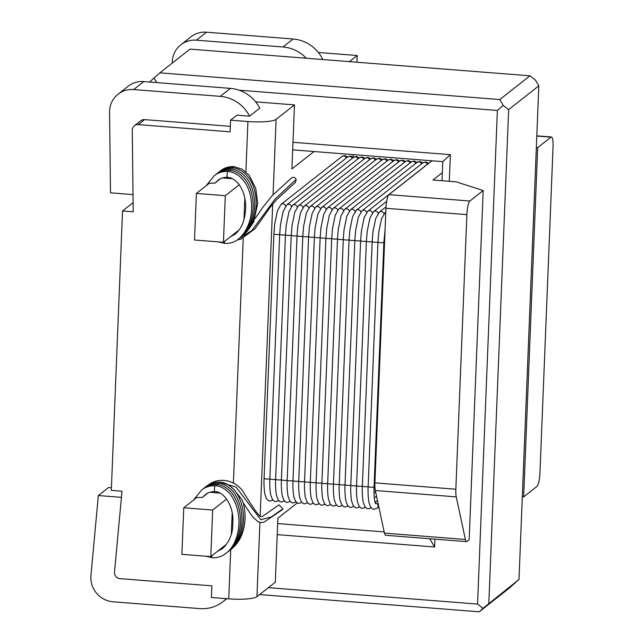<?xml version="1.0" encoding="UTF-8"?>
<svg xmlns="http://www.w3.org/2000/svg" width="644" height="644" viewBox="0 0 644 644"><rect width="100%" height="100%" fill="white"/><g stroke="black" fill="none" stroke-linecap="round" stroke-linejoin="round"><path stroke-width="0.97" d="M202.417 497.434L196.75 497.546L183.765 507.77L181.898 554.339L210.805 556.609L226.455 544.293M211.256 483.024L207.553 485.399L210.652 483.781M232.379 178.71L222.47 177.929M219.757 493.038L209.839 492.266M297.335 502.875L277.886 518.187L275.31 582.216L256.94 596.682A23.691 4.283 -177.7 0 1 228.741 598.856L211.401 597.495L211.868 585.855L120.042 578.642A5.925 5.699 -128.2 0 1 114.511 572.057L121.998 491.203L111.307 490.366L122.529 210.958L133.219 211.796L132.253 130.273A5.925 5.699 -128.2 0 1 138.275 124.606L230.101 131.819L230.568 120.17L236.903 115.187L249.598 116.186L259.741 108.2A35.541 34.196 -128.2 0 0 230.399 88.381L220.264 96.359A35.541 34.196 51.8 0 1 249.598 116.186M255.62 101.849L294.485 104.9L276.107 119.365A23.691 4.283 2.3 0 1 247.916 121.539L230.568 120.17M239.222 184.748L225.295 195.704L196.388 193.433L209.381 183.21L215.04 183.105M216.561 181.906L215.941 182.139M219.306 179.426L217.463 180.94M219.604 179.515L218.984 179.74M219.58 179.539L220.111 178.952M239.077 229.956L223.428 242.273L194.52 240.003L196.388 193.433M223.428 242.273L225.295 195.704M244.833 198.304L243.979 219.572M232.202 512.632L231.349 533.9M237.443 239.834L240.566 239.359L255.04 228.725L270.778 206.491L276.147 200.083L295.379 182.421L296.184 179.402C294.984 177.18 293.39 176.73 291.394 178.05L272.171 195.679L263.058 207.022L255.113 218.469M349.442 61.639L357.211 55.521L318.353 52.47M172.286 63.056L172.286 62.87A23.691 22.798 51.8 0 1 180.771 44.847A23.691 22.798 51.8 0 1 196.364 40.178L206.499 32.2L293.133 39.002A35.541 34.196 -128.2 0 1 322.475 58.829L321.67 59.457M138.275 124.606L144.61 119.615L230.319 126.345M133.018 194.617L110.502 192.846L109.552 112.249A23.691 22.798 51.8 0 1 118.037 94.225A23.691 22.798 51.8 0 1 133.63 89.556L143.765 81.579L230.399 88.381M143.765 81.579A23.691 22.798 -128.2 0 0 128.18 86.24L118.037 94.225M144.61 119.615A5.925 5.699 -128.2 0 0 140.714 120.782L134.379 125.773M220.264 96.359L133.63 89.556M133.115 202.627L122.529 210.958M357.211 55.521L356.945 62.227M353.234 154.616L353.129 157.152M522.308 496.999L523.653 496.902L537.684 147.637L536.331 147.742M523.653 496.902L536.959 486.421A11.85 2.415 94.5 0 0 539.962 472.785L553.051 146.816A11.85 2.415 94.5 0 0 551.449 136.995A11.85 2.415 94.5 0 0 550.99 137.164L537.684 147.637M469.879 201.008A11.85 2.415 94.5 0 0 466.876 214.645L455.847 489.231A11.85 2.415 94.5 0 0 456.258 496.878L465.387 539.463A11.85 2.415 94.5 0 0 466.578 541.628A11.85 2.415 94.5 0 0 467.045 541.459L469.162 539.793L483.185 190.535L469.879 201.008L388.944 194.649L431.955 160.799M466.876 214.645L385.941 208.286A11.85 2.415 -85.5 0 1 388.944 194.649M385.941 208.286L374.913 482.871L455.847 489.231M466.578 541.628L385.643 535.269A11.85 2.415 -85.5 0 1 384.444 533.103L375.323 490.519A11.85 2.415 -85.5 0 1 374.913 482.871M294.485 104.9L291.909 168.929L314.014 151.533M253.969 221.407L249.115 228.862M483.185 190.535L456.105 181.825L432.977 180.006L442.331 172.648M226.334 598.67A35.541 34.196 51.8 0 1 223.074 601.609A35.541 34.196 51.8 0 1 199.688 608.604L113.054 601.802A23.691 22.798 51.8 0 1 90.949 575.486L98.347 495.542L121.434 497.353M111.412 487.79L108.49 487.556L98.347 495.542M196.364 40.178L282.99 46.988A35.541 34.196 51.8 0 1 306.294 58.25M206.499 32.2A23.691 22.798 -128.2 0 0 190.906 36.869L180.771 44.847M233.692 489.263L242.031 499.696L242.828 502.03M278.28 505.395L279.013 504.872L282.958 508.768L281.613 510.193L264.064 522.131L260.78 522.558L258.155 521.793L252.392 516.585L243.166 502.819M183.765 507.77L212.673 510.04L226.591 499.084M203.939 496.242L203.319 496.468M203.915 496.266L205.895 494.278M205.452 495.043L204.84 495.276M206.974 493.843L206.362 494.077M212.673 510.04L210.805 556.609M259.637 594.557L479.208 611.8L509.372 588.061L518.992 579.471L483.008 608.306L477.558 604.08L497.377 110.462L503.206 105.375L499.784 99.554L159.841 72.853L189.996 49.113L529.948 75.815L535.397 80.033L538.819 85.853L508.655 109.593L503.206 105.375M488.836 603.211L508.655 109.593M268.403 587.658L477.558 604.08M479.208 611.8L483.008 608.306M497.377 110.462L239.037 90.176M434.925 539.141L434.611 546.989L277.226 534.625M292.98 142.292L450.365 154.657L449.303 181.286M159.841 72.853L150.213 81.442L150.189 82.078M154.013 77.948L156.75 82.593M529.948 75.815L499.784 99.554M538.819 85.853L518.992 579.471M277.669 523.564L384.194 531.928M434.611 546.989L429.757 538.738M442.009 180.714L442.774 161.644L292.674 149.859M442.774 161.644L450.365 154.657M214.943 491.605A2.962 0.604 -85.5 0 1 214.83 491.646A2.962 0.604 -85.5 0 1 214.444 488.917A2.962 0.604 -85.5 0 1 215.177 485.785A2.962 0.604 -85.5 0 1 215.297 485.737A2.962 0.604 -85.5 0 1 215.402 485.801M243.215 238.513L233.394 482.944M230.721 549.574L228.741 598.856M247.916 121.539L245.895 171.851M233.394 167.915A2.962 0.604 -85.5 0 1 233.885 166.659L220.184 171.071C224.201 167.843 228.805 166.361 234.005 166.619A2.962 0.604 -85.5 0 1 234.11 166.683M233.885 166.659A2.962 0.604 -85.5 0 1 234.005 166.619L242.225 169.219L249.196 175.305L255.773 188.418L257.681 203.415L253.615 222.269M231.872 169.106A2.962 0.604 -85.5 0 1 232.363 167.859A2.962 0.604 -85.5 0 1 232.484 167.818A2.962 0.604 -85.5 0 1 232.589 167.875M230.351 170.306A2.962 0.604 -85.5 0 1 230.85 169.058A2.962 0.604 -85.5 0 1 230.963 169.018A2.962 0.604 -85.5 0 1 231.067 169.074M228.829 171.505A2.962 0.604 -85.5 0 1 229.328 170.249A2.962 0.604 -85.5 0 1 229.441 170.209A2.962 0.604 -85.5 0 1 229.546 170.274M227.573 177.269A2.962 0.604 -85.5 0 1 227.453 177.317A2.962 0.604 -85.5 0 1 227.066 174.588A2.962 0.604 -85.5 0 1 227.807 171.449A2.962 0.604 -85.5 0 1 227.92 171.409A2.962 0.604 -85.5 0 1 228.024 171.473M224.386 241.516A2.962 0.604 94.5 0 0 224.804 243.408A2.962 0.604 94.5 0 0 224.917 243.368M259.918 522.413L256.94 596.682M272.71 204.003L260.176 516.118M276.107 119.365L273.08 194.794M550.99 137.164L536.806 136.053M375.991 456.016L375.299 455.96M384.492 244.269L383.808 244.221M383.937 258.099L383.252 258.051M296.184 179.402L275.205 198.883L251.885 230.52L239.005 238.658M465.387 539.463L384.444 533.103M375.323 490.519L456.258 496.878M282.99 46.988L293.133 39.002M282.958 508.768L271.301 516.923L260.812 519.724L236.155 487.17L219.942 482.155M211.763 555.853A2.962 0.604 94.5 0 0 212.174 557.744A2.962 0.604 94.5 0 0 212.295 557.696M216.207 485.834A2.962 0.604 -85.5 0 1 216.698 484.586A2.962 0.604 -85.5 0 1 216.819 484.546C211.449 484.336 206.845 485.818 202.989 488.989L202.24 489.609M217.728 484.642A2.962 0.604 -85.5 0 1 218.219 483.386A2.962 0.604 -85.5 0 1 218.34 483.346C212.971 483.137 208.366 484.618 204.51 487.798L203.762 488.41M219.25 483.443A2.962 0.604 -85.5 0 1 219.741 482.195A2.962 0.604 -85.5 0 1 219.854 482.147C214.492 481.945 209.888 483.427 206.032 486.598L205.283 487.218M291.434 206.531A2.962 2.85 51.8 0 0 286.813 204.864L347.639 156.983L344.846 155.566L341.859 156.532L281.034 204.414A2.962 2.85 51.8 0 1 285.654 206.072M281.034 204.414L277.443 210.765L274.698 224.12L273.901 233.893A2.962 0.539 2.3 0 0 276.22 234.513A2.962 0.539 2.3 0 0 279.681 234.279M273.008 500.114L273 500.114A2.962 2.85 -128.2 0 0 273.008 500.114L270.021 501.08C269.144 501.314 267.976 500.533 266.527 498.738L265.038 494.737C264.901 495.019 263.605 487.089 264.08 478.379A2.962 0.539 2.3 0 0 266.407 478.991A2.962 0.539 2.3 0 0 269.86 478.766M341.859 156.532A2.962 2.85 51.8 0 1 346.408 157.957M286.813 204.864L283.223 211.216L280.478 224.571L279.681 234.352A2.962 0.539 2.3 0 0 282.008 234.963A2.962 0.539 2.3 0 0 285.461 234.738M278.788 500.573A2.962 2.85 -128.2 0 0 278.788 500.565L275.801 501.531C274.924 501.773 273.764 500.992 272.307 499.189L270.818 495.196C270.681 495.469 269.385 487.54 269.86 478.83A2.962 0.539 2.3 0 0 272.187 479.45A2.962 0.539 2.3 0 0 275.64 479.216M297.214 206.982A2.962 2.85 51.8 0 0 292.593 205.323L353.419 157.442L350.626 156.025L347.639 156.983A2.962 2.85 51.8 0 1 352.188 158.408M292.593 205.323L289.003 211.675L286.266 225.03L285.461 234.802A2.962 0.539 2.3 0 0 287.788 235.422A2.962 0.539 2.3 0 0 291.241 235.189M284.567 501.024L281.581 501.982C280.712 502.223 279.544 501.443 278.087 499.647L276.598 495.647C276.469 495.928 275.165 487.999 275.64 479.281A2.962 0.539 2.3 0 0 277.967 479.901A2.962 0.539 2.3 0 0 281.428 479.675M302.994 207.432A2.962 2.85 51.8 0 0 298.373 205.774L359.207 157.893L356.406 156.476L353.419 157.442A2.962 2.85 51.8 0 1 357.967 158.867M298.373 205.774L294.783 212.126L292.046 225.481L291.241 235.253A2.962 0.539 2.3 0 0 293.567 235.873A2.962 0.539 2.3 0 0 297.029 235.648M290.347 501.475L287.361 502.441C286.491 502.674 285.324 501.893 283.867 500.098L282.378 496.097C282.249 496.379 280.953 488.45 281.42 479.74A2.962 0.539 2.3 0 0 283.746 480.352A2.962 0.539 2.3 0 0 287.208 480.126M308.774 207.891A2.962 2.85 51.8 0 0 304.153 206.225L364.987 158.352L362.186 156.935L359.207 157.893A2.962 2.85 51.8 0 1 363.755 159.318M304.153 206.225L300.571 212.584L297.826 225.939L297.021 235.712A2.962 0.539 2.3 0 0 299.347 236.332A2.962 0.539 2.3 0 0 302.809 236.098M296.127 501.934L293.149 502.892C292.271 503.133 291.104 502.352 289.647 500.549L288.166 496.556C288.029 496.83 286.733 488.909 287.2 480.191A2.962 0.539 2.3 0 0 289.526 480.81A2.962 0.539 2.3 0 0 292.988 480.577M314.562 208.342A2.962 2.85 51.8 0 0 309.933 206.684L370.767 158.802L367.966 157.386L364.987 158.352A2.962 2.85 51.8 0 1 369.535 159.776M309.933 206.684L306.351 213.035L303.606 226.39L302.801 236.163A2.962 0.539 2.3 0 0 305.127 236.783A2.962 0.539 2.3 0 0 308.589 236.557M301.907 502.384L298.929 503.35C298.051 503.584 296.884 502.803 295.427 501.008L293.946 497.007C293.809 497.289 292.513 489.36 292.988 480.649A2.962 0.539 2.3 0 0 295.314 481.261A2.962 0.539 2.3 0 0 298.768 481.036M320.342 208.801A2.962 2.85 51.8 0 0 315.721 207.135L376.547 159.253L373.753 157.836L370.767 158.802A2.962 2.85 51.8 0 1 375.315 160.227M315.721 207.135L312.131 213.486L309.386 226.841L308.589 236.622A2.962 0.539 2.3 0 0 310.915 237.233A2.962 0.539 2.3 0 0 314.369 237.008M307.695 502.843L304.709 503.801C303.831 504.043 302.672 503.262 301.215 501.459L299.726 497.466C299.589 497.74 298.293 489.81 298.768 481.1A2.962 0.539 2.3 0 0 301.094 481.72A2.962 0.539 2.3 0 0 304.548 481.487M326.122 209.252A2.962 2.85 51.8 0 0 321.501 207.593L382.327 159.712L379.533 158.295L376.547 159.253A2.962 2.85 51.8 0 1 381.095 160.678M321.501 207.593L317.911 213.945L315.174 227.3L314.369 237.073A2.962 0.539 2.3 0 0 316.695 237.692A2.962 0.539 2.3 0 0 320.149 237.459M313.475 503.294L310.488 504.252C309.611 504.494 308.452 503.713 306.995 501.918L305.506 497.917C305.369 498.198 304.073 490.269 304.548 481.551A2.962 0.539 2.3 0 0 306.874 482.171A2.962 0.539 2.3 0 0 310.336 481.945M331.902 209.703A2.962 2.85 51.8 0 0 327.281 208.044L388.107 160.163L385.313 158.746L382.327 159.712A2.962 2.85 51.8 0 1 386.875 161.137M327.281 208.044L323.691 214.396L320.954 227.751L320.149 237.523A2.962 0.539 2.3 0 0 322.475 238.143A2.962 0.539 2.3 0 0 325.936 237.918M319.255 503.745L316.268 504.711C315.399 504.944 314.232 504.163 312.775 502.368L311.285 498.367C311.157 498.649 309.853 490.72 310.328 482.01A2.962 0.539 2.3 0 0 312.654 482.622A2.962 0.539 2.3 0 0 316.115 482.396M337.681 210.161A2.962 2.85 51.8 0 0 333.061 208.495L393.895 160.622L391.093 159.205L388.107 160.163A2.962 2.85 51.8 0 1 392.655 161.588M333.061 208.495L329.47 214.855L326.733 228.209L325.928 237.982A2.962 0.539 2.3 0 0 328.255 238.602A2.962 0.539 2.3 0 0 331.716 238.369M325.035 504.204L322.048 505.162C321.179 505.403 320.012 504.622 318.555 502.819L317.073 498.826C316.937 499.1 315.641 491.179 316.107 482.461A2.962 0.539 2.3 0 0 318.434 483.081A2.962 0.539 2.3 0 0 321.895 482.847M343.461 210.612A2.962 2.85 51.8 0 0 338.841 208.954L399.674 161.072L396.873 159.656L393.895 160.622A2.962 2.85 51.8 0 1 398.443 162.047M338.841 208.954L335.258 215.305L332.513 228.66L331.708 238.433A2.962 0.539 2.3 0 0 334.035 239.053A2.962 0.539 2.3 0 0 337.496 238.827M330.815 504.654L327.836 505.621C326.959 505.854 325.792 505.073 324.334 503.278L322.853 499.277C322.716 499.559 321.42 491.63 321.895 482.92A2.962 0.539 2.3 0 0 324.214 483.531A2.962 0.539 2.3 0 0 327.675 483.306M349.249 211.071A2.962 2.85 51.8 0 0 344.629 209.405L405.454 161.523L402.653 160.106L399.674 161.072A2.962 2.85 51.8 0 1 404.223 162.497M344.629 209.405L341.038 215.756L338.293 229.111L337.496 238.892A2.962 0.539 2.3 0 0 339.815 239.504A2.962 0.539 2.3 0 0 343.276 239.278M336.603 505.113L336.595 505.113A2.962 2.85 -128.2 0 0 336.603 505.113L333.616 506.071C332.739 506.313 331.571 505.532 330.122 503.729L328.633 499.736C328.496 500.01 327.2 492.08 327.675 483.37A2.962 0.539 2.3 0 0 330.002 483.99A2.962 0.539 2.3 0 0 333.455 483.757M355.029 211.522A2.962 2.85 51.8 0 0 350.408 209.864L411.234 161.982L408.441 160.565L405.454 161.523A2.962 2.85 51.8 0 1 410.003 162.948M350.408 209.864L346.818 216.215L344.073 229.57L343.276 239.343A2.962 0.539 2.3 0 0 345.603 239.962A2.962 0.539 2.3 0 0 349.056 239.729M342.383 505.564L339.396 506.522C338.519 506.764 337.359 505.983 335.902 504.188L334.413 500.187C334.276 500.469 332.98 492.539 333.455 483.821A2.962 0.539 2.3 0 0 335.782 484.441A2.962 0.539 2.3 0 0 339.235 484.216M360.809 211.973A2.962 2.85 51.8 0 0 356.188 210.314L417.014 162.433L414.221 161.016L411.234 161.982A2.962 2.85 51.8 0 1 415.783 163.407M356.188 210.314L352.598 216.666L349.861 230.021L349.056 239.801A2.962 0.539 2.3 0 0 351.382 240.413A2.962 0.539 2.3 0 0 354.836 240.188M348.163 506.015L345.176 506.981C344.307 507.214 343.139 506.434 341.682 504.638L340.193 500.638C340.064 500.919 338.76 492.99 339.235 484.28A2.962 0.539 2.3 0 0 341.562 484.9A2.962 0.539 2.3 0 0 345.023 484.666M366.589 212.431A2.962 2.85 51.8 0 0 361.968 210.773L422.802 162.892L420.001 161.475L417.014 162.433A2.962 2.85 51.8 0 1 421.562 163.858M361.968 210.773L358.378 217.125L355.641 230.48L354.836 240.252A2.962 0.539 2.3 0 0 357.162 240.872A2.962 0.539 2.3 0 0 360.624 240.639M353.942 506.474L350.956 507.432C350.086 507.673 348.919 506.892 347.462 505.097L345.973 501.096C345.844 501.37 344.548 493.449 345.015 484.731A2.962 0.539 2.3 0 0 347.341 485.351A2.962 0.539 2.3 0 0 350.803 485.117M372.369 212.882A2.962 2.85 51.8 0 0 367.748 211.224L428.582 163.343L425.781 161.926L422.802 162.892A2.962 2.85 51.8 0 1 427.35 164.317M367.748 211.224L364.166 217.575L361.421 230.93L360.616 240.703A2.962 0.539 2.3 0 0 362.942 241.323A2.962 0.539 2.3 0 0 366.404 241.098M359.722 506.925L356.744 507.891C355.866 508.124 354.699 507.343 353.242 505.548L351.761 501.547C351.624 501.829 350.328 493.9 350.803 485.19A2.962 0.539 2.3 0 0 353.121 485.801A2.962 0.539 2.3 0 0 356.583 485.576M429.355 162.843L428.582 163.343A2.962 2.85 51.8 0 1 429.162 162.988M386.65 201.355L373.528 211.675A2.962 2.85 51.8 0 1 378.157 213.341M373.528 211.675L369.946 218.026L367.201 231.381L366.396 241.162A2.962 0.539 2.3 0 0 368.722 241.774A2.962 0.539 2.3 0 0 372.184 241.548M365.502 507.383L362.524 508.341C361.646 508.583 360.479 507.802 359.022 505.999L357.541 502.006C357.404 502.28 356.108 494.351 356.583 485.64A2.962 0.539 2.3 0 0 358.909 486.26A2.962 0.539 2.3 0 0 362.363 486.027M386.014 206.853L379.316 212.134A2.962 2.85 51.8 0 1 383.937 213.792M379.316 212.134L375.726 218.485L372.981 231.84L372.184 241.613A2.962 0.539 2.3 0 0 374.51 242.233A2.962 0.539 2.3 0 0 377.964 241.999M371.29 507.834L368.304 508.792C367.426 509.034 366.267 508.253 364.81 506.458L363.321 502.457C363.184 502.739 361.888 494.809 362.363 486.091A2.962 0.539 2.3 0 0 364.689 486.711A2.962 0.539 2.3 0 0 368.143 486.486M385.78 212.19A2.962 2.85 51.8 0 0 385.096 212.584L381.506 218.936L378.769 232.291L377.964 242.072A2.962 0.539 2.3 0 0 380.29 242.683A2.962 0.539 2.3 0 0 383.88 242.305L385.064 229.997M378.833 506.9L377.07 508.285L374.084 509.251C373.206 509.485 372.047 508.704 370.59 506.909L369.101 502.908C368.964 503.189 367.668 495.26 368.143 486.55A2.962 0.539 2.3 0 0 370.469 487.17A2.962 0.539 2.3 0 0 374.059 486.784L383.88 242.305M377.07 508.285A2.962 2.85 -128.2 0 0 375.291 503.045M206.161 556.239L212.174 557.744C217.366 558.01 221.979 556.521 225.996 553.293C238.844 544.285 245.211 514.741 230.415 494.334C225.424 488.764 220.385 485.898 215.297 485.737C209.928 485.536 205.323 487.017 201.475 490.189L193.538 500.074M217.664 551.208L222.341 548.632C228.475 542.9 231.929 535.736 232.717 527.13L232.943 518.227C231.864 501.765 221.89 491.171 214.83 491.646C210.926 491.565 207.69 492.636 205.13 494.85L202.393 497.466M220.184 171.071L219.427 171.69M217.905 172.882L218.662 172.262C222.51 169.09 227.115 167.609 232.484 167.818C238.385 168.406 243.448 171.304 247.674 176.496C259.331 189.916 260.087 220.57 243.182 235.366L242.418 235.946M216.384 174.081L217.141 173.461C220.989 170.29 225.593 168.809 230.963 169.018C236.863 169.605 241.927 172.495 246.153 177.696C257.809 191.115 258.566 221.769 241.669 236.565L240.896 237.145M236.453 232.999L233.329 234.48M214.863 175.281L215.619 174.661C219.467 171.489 224.072 170 229.441 170.209C235.342 170.805 240.405 173.695 244.631 178.895C256.288 192.315 257.053 222.969 240.148 237.765L239.383 238.344M218.525 179.942L216.537 181.938M235.72 233.675L231.808 235.68M206.161 185.746L214.098 175.86C217.946 172.681 222.558 171.199 227.92 171.409C233.82 171.996 238.884 174.894 243.11 180.087C254.766 193.506 255.531 224.16 238.626 238.956C234.77 242.136 230.166 243.617 224.804 243.408L218.791 241.911M230.286 236.871L234.963 234.303C240.421 229.393 244.752 223.331 245.678 207.835C245.815 198.481 243.416 190.471 238.497 183.806C235.108 179.773 231.429 177.607 227.453 177.317C223.549 177.237 220.32 178.299 217.753 180.513L215.016 183.129M551.449 136.995L536.814 135.852M375.605 465.676L374.913 465.62M272.356 195.494L291.547 177.905M236.372 232.09L237.869 231.486M223.074 601.609L226.769 598.703M211.353 482.976C224.82 476.013 239.343 483.974 244.1 493.312L249.429 501.716C255.451 511.239 259.234 516.158 260.78 516.48C261.923 516.327 260.055 518.307 266.632 513.51L279.013 504.872M207.553 485.399L206.796 486.019M231.317 549.082L232.082 548.503C238.908 542.659 243.062 534.528 244.543 524.111C245.638 516.367 245.026 508.776 242.716 501.346M223.742 546.418L225.247 545.822M226.752 552.673L227.517 552.093C240.365 543.093 246.733 513.542 231.937 493.143C226.946 487.572 221.906 484.707 216.819 484.546M219.185 550.008L223.098 548.012M206.684 493.755L205.436 495.075M228.274 551.473L229.039 550.902C241.886 541.894 248.254 512.342 233.458 491.944C228.467 486.373 223.428 483.507 218.34 483.346M220.707 548.817L223.83 547.336M207.489 493.288L206.957 493.876M229.795 550.282L230.56 549.702C243.408 540.694 249.775 511.151 234.98 490.744C229.989 485.174 224.949 482.308 219.854 482.147M222.228 547.617L224.547 546.603M237.169 232.267L234.851 233.281M264.08 478.379L273.901 233.893M269.86 478.83L279.681 234.352M275.64 479.281L285.461 234.802M281.42 479.74L291.241 235.253M287.2 480.191L297.021 235.712M292.988 480.649L302.801 236.163M298.768 481.1L308.589 236.622M304.548 481.551L314.369 237.073M310.328 482.01L320.149 237.523M316.107 482.461L325.928 237.982M321.895 482.92L331.708 238.433M327.675 483.37L337.496 238.892M375.549 466.908L374.84 467.472M333.455 483.821L343.276 239.343M375.347 472.076L374.631 472.64M339.235 484.28L349.056 239.801M375.138 477.244L374.422 477.808M345.015 484.731L354.836 240.252M374.929 482.412L374.212 482.976M350.803 485.19L360.616 240.703M374.937 487.411L374.019 488.136M356.583 485.64L366.396 241.162M375.613 491.887L374.011 493.151M362.363 486.091L372.184 241.613M376.531 496.17L374.301 497.925M375.653 503.833L374.856 501.507C374.124 498.255 373.858 493.352 374.059 486.784M385.096 212.584L385.788 212.037M368.143 486.55L377.964 242.072M377.448 500.452L375.066 502.328"/></g></svg>
